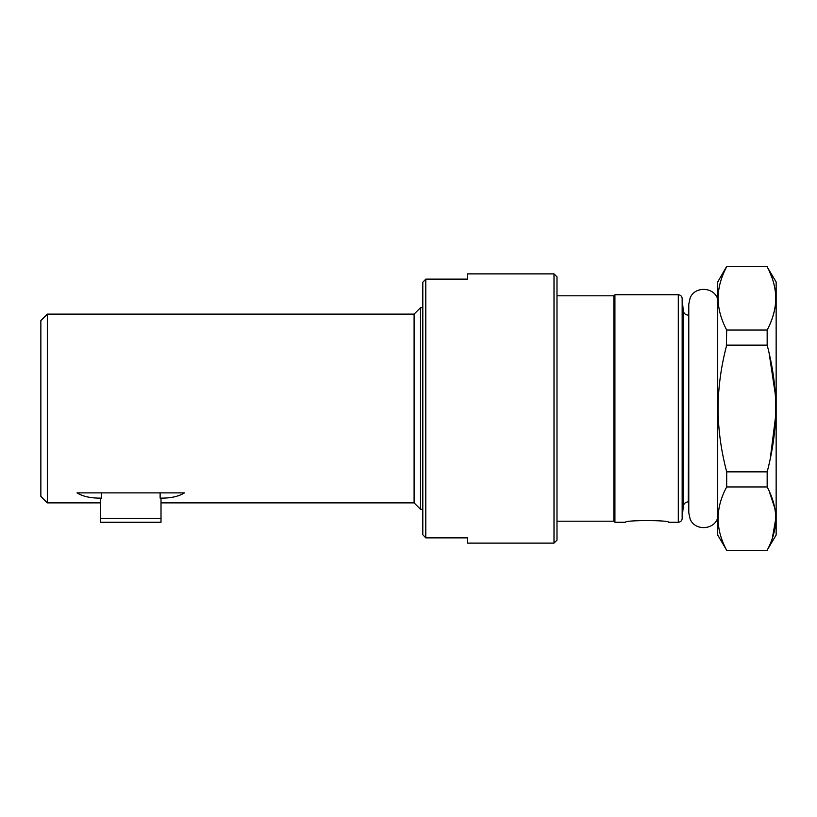 <?xml version="1.0" encoding="UTF-8"?>
<svg xmlns="http://www.w3.org/2000/svg" width="817" height="817" viewBox="0 0 817 817"><rect width="100%" height="100%" fill="white"/><g stroke="black" fill="none" stroke-linecap="round" stroke-linejoin="round"><path stroke-width="1.23" d="M767.888 268.119L776.15 281.988L776.15 535.012L767.725 549.198M772.3 538.423L775.772 518.632C775.69 529.038 772.821 539.598 767.163 550.311L726.691 550.311C715.263 529.191 715.263 508.072 726.691 486.952L767.163 486.952L767.163 471.858C772.831 450.422 775.69 429.303 775.772 408.5L775.69 414.413M771.074 541.732L771.411 540.864M771.708 540.088L772.024 539.21M767.888 488.382L767.163 486.952C772.831 497.686 775.701 508.245 775.772 518.632L775.772 518.009M775.639 514.741L775.558 513.791M775.527 513.413L775.476 512.882M775.313 511.524L775.119 510.135M774.792 508.205L769.124 490.966M768.47 466.619L768.817 465.149M770.217 458.899L775.639 416.2M775.772 407.417L775.752 405.171M775.313 394.284L769.124 353.158M767.888 348.001L767.653 347.051M767.602 346.857L767.163 345.142C772.831 366.608 775.701 387.728 775.772 408.5M775.568 303.148L775.772 298.368C775.69 308.765 772.821 319.324 767.163 330.048L767.725 328.934M770.972 321.724L771.452 320.499M771.769 319.641L772.096 318.742M772.371 317.946L772.668 317.037M772.923 316.25L774.587 309.857M774.751 308.989L775.088 307.069M775.313 305.466L775.537 303.505M775.762 297.5L775.752 296.928M775.629 294.457L775.476 292.639M775.313 291.25L775.231 290.627M772.668 279.7L772.371 278.791M772.096 277.994L769.124 270.703M726.691 550.311L717.704 535.012L717.704 281.988L726.691 266.424L767.163 266.689C772.831 277.423 775.701 287.982 775.772 298.368M725.721 268.619L726.691 266.689C721.033 277.423 718.163 287.982 718.082 298.368C718.163 308.765 721.033 319.324 726.691 330.048L726.364 346.418M724.505 354.159L724.179 355.609M725.659 467.753L725.792 468.294M721.033 280.17L720.441 282.131M720.083 283.438L719.777 284.622M726.691 330.048L767.163 330.048L767.163 345.142L726.691 345.142C721.033 366.608 718.163 387.728 718.082 408.5C718.163 429.303 721.033 450.422 726.691 471.858L726.691 486.952M726.691 471.858L767.163 471.858M556.99 295.795L613.873 295.795L613.873 521.205L614.915 522.257L614.915 294.743L678.304 294.743L678.304 522.257L668.51 522.257C669.817 520.031 624.259 520.031 625.567 522.257C624.259 520.031 669.817 520.031 668.51 522.257M422.808 534.757L422.808 509.287L420.5 509.287L420.5 307.713L422.808 307.713L422.808 282.243L425.79 279.138L425.79 537.862L422.808 534.757L422.808 282.243M554.008 543.121L556.99 540.149L556.99 276.851L554.008 273.879L554.008 543.121L467.538 543.121L467.538 537.862L425.79 537.862M47.335 314.126L40.85 320.611L40.85 496.389L47.335 502.874L47.335 314.126L414.096 314.126L414.096 502.874L420.5 509.287M101.379 492.886L101.379 498.135C91.075 498.299 82.946 496.542 77.012 492.886L184.479 492.886C178.545 496.542 170.426 498.299 160.122 498.135L161.01 498.135L161.01 522.257L100.481 522.257L100.481 518.356L161.01 518.356M101.379 498.135L100.481 498.135L100.481 518.356M425.79 279.138L467.538 279.138L467.538 273.879L554.008 273.879M683.237 506.458L682.164 518.713L682.164 298.287L683.237 310.542L683.237 506.458C683.696 503.64 685.381 502.098 688.282 501.832L688.782 315.168M160.122 492.886L160.122 498.135M726.691 550.576L767.163 550.576M726.691 266.424L767.163 266.424M717.704 517.947C713.997 530.192 694.95 531.03 690.181 519.163L688.782 512.862L688.782 304.138L690.181 297.837C694.95 285.97 713.997 286.808 717.704 299.053M682.164 298.287C681.807 296.132 680.52 294.947 678.304 294.743M614.915 522.257L625.567 522.257M682.164 518.713C681.807 520.868 680.52 522.053 678.304 522.257M556.99 521.205L613.873 521.205M47.335 502.874L100.481 502.874M161.01 502.874L414.096 502.874M414.096 314.126L420.5 307.713M613.873 295.795L614.915 294.743M683.237 310.542C683.696 313.36 685.381 314.902 688.282 315.168"/></g></svg>
